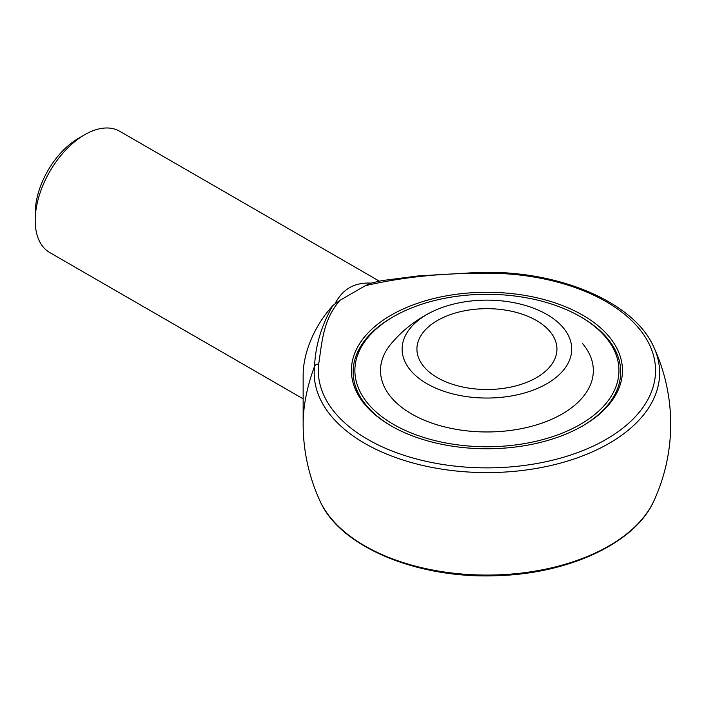 <?xml version="1.0" encoding="UTF-8"?>
<svg xmlns="http://www.w3.org/2000/svg" width="704" height="704" viewBox="0 0 704 704"><rect width="100%" height="100%" fill="white"/><g stroke="black" fill="none" stroke-linecap="round" stroke-linejoin="round"><path stroke-width="1.06" d="M426.967 383.706A84.797 48.954 0 0 0 549.446 382.158A84.797 48.954 0 0 0 541.402 311.573A84.797 48.954 0 0 0 432.441 311.573A84.797 48.954 0 0 0 426.967 383.706M437.422 377.67A70.013 40.418 0 0 0 513.718 386.426A70.013 40.418 0 0 0 556.934 349.087A70.013 40.418 0 0 0 486.922 308.669A70.013 40.418 0 0 0 416.918 349.087A70.013 40.418 0 0 0 437.422 377.67M392.946 316.976A133.786 77.238 0 0 0 353.144 371.95A133.786 77.238 0 0 0 391.706 426.21A133.786 77.238 180 0 1 353.144 371.95A133.786 77.238 180 0 1 392.322 317.337L393.562 316.624A132.035 76.226 0 0 0 393.562 424.424A132.035 76.226 0 0 0 580.281 424.424A132.035 76.226 0 0 0 580.29 316.624A132.035 76.226 0 0 0 580.281 316.624A132.035 76.226 0 0 0 393.562 316.624M582.138 426.21A133.786 77.238 0 0 0 620.708 371.95A133.786 77.238 0 0 0 581.522 317.337L581.522 317.337A133.786 77.238 180 0 1 620.708 371.95A133.786 77.238 180 0 1 582.138 426.21M365.314 285.692L339.997 300.309C322.758 320.065 322.071 342.522 318.674 364.082A168.617 97.346 0 0 0 483.208 467.852A168.617 97.346 0 0 0 655.494 368.377A168.617 97.346 0 0 0 475.772 273.39C437.386 273.495 400.567 277.596 365.314 285.692L371.07 283.131C354.473 282.225 342.417 289.186 334.893 304.014L339.997 300.309M582.762 425.85A135.538 78.25 180 0 1 391.09 425.85L391.09 425.85A135.538 78.25 180 0 1 391.09 315.19A135.538 78.25 180 0 1 582.762 315.19A135.538 78.25 180 0 1 582.762 425.85L582.762 425.85M303.151 424.116A183.77 183.77 0 0 0 319.994 500.966A172.726 99.722 0 0 0 486.922 575.071A172.726 99.722 0 0 0 653.858 500.966A183.77 183.77 0 0 0 653.858 347.257A172.726 99.722 180 0 1 503.615 472.129A172.726 99.722 180 0 1 314.574 366.282A129.95 75.029 -60 0 0 303.151 424.116L303.151 375.17A70.013 40.418 -60 0 1 332.728 305.765L334.893 304.014M318.674 364.082A4.374 3.564 6.5 0 0 314.574 366.282C315.401 345.655 321.455 325.486 332.728 305.765M303.151 398.851L49.702 252.525A70.013 40.418 -60 0 1 35.2 220.475A70.013 40.418 -60 0 1 84.7 134.728A70.013 40.418 -60 0 1 119.706 131.261L379.306 281.142M371.07 283.131L382.193 280.57L418.722 275.871L475.605 272.589L475.772 273.39M35.2 220.475L35.2 213.33A61.257 35.367 -60 0 1 78.514 138.301L84.7 134.728M432.441 311.573A125.03 125.03 0 0 0 391.16 343.728A106.418 61.442 0 0 0 425.234 420.587A106.418 61.442 0 0 0 562.17 413.97A106.418 61.442 0 0 0 582.692 343.728M580.281 316.624L581.522 317.337L580.29 316.624M319.994 500.966C339.935 547.096 418.273 579.251 497.587 575.661C569.598 573.575 635.51 542.758 653.858 500.966M475.605 272.589C555.13 268.814 633.864 300.995 653.858 347.257"/></g></svg>
